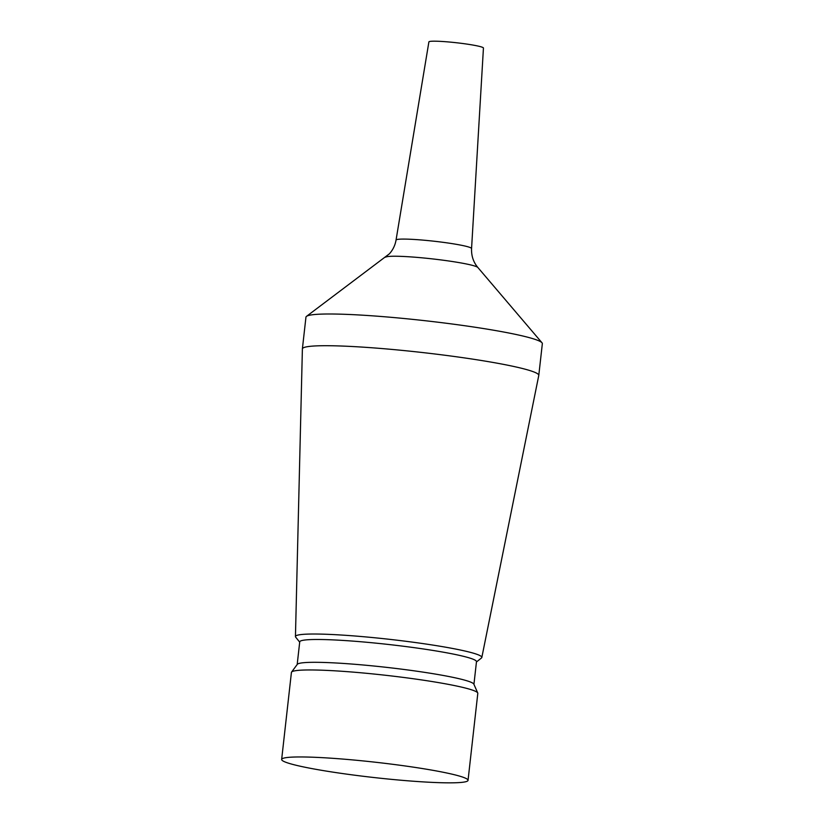<?xml version="1.0" encoding="UTF-8"?>
<svg xmlns="http://www.w3.org/2000/svg" width="824" height="824" viewBox="0 0 824 824"><rect width="100%" height="100%" fill="white"/><g stroke="black" fill="none" stroke-linecap="round" stroke-linejoin="round"><path stroke-width="1.24" d="M396.045 240.083A37.997 3.111 -173.6 0 1 428.552 240.639A37.997 3.111 -173.6 0 1 469.958 247.458A37.997 3.111 -173.6 0 1 471.565 248.549L483.441 48.029A27.45 2.245 -173.6 0 0 482.277 47.236A27.45 2.245 -173.6 0 0 452.366 42.312A27.45 2.245 -173.6 0 0 428.892 41.911L396.045 240.083C395.118 245.367 392.894 249.95 389.361 253.844L306.497 316.364A118.934 9.744 -173.6 0 0 305.951 317.158L302.387 348.871A118.934 9.744 -173.6 0 0 302.387 348.943L295.445 636.561A93.781 7.684 -173.6 0 0 295.692 637.168L299.689 642.143M476.447 661.971L481.443 658.005A93.781 7.684 -173.6 0 0 481.824 657.47L538.772 375.456A118.934 9.744 -173.6 0 0 538.783 375.384L542.346 343.67A118.934 9.744 -173.6 0 0 541.986 342.774A118.934 9.744 -173.6 0 0 537.32 340.188A118.934 9.744 -173.6 0 0 412.556 319.362A118.934 9.744 -173.6 0 0 306.497 316.364M538.783 375.384A118.934 9.744 -173.6 0 0 533.767 371.902A118.934 9.744 -173.6 0 0 403.884 350.561A118.934 9.744 -173.6 0 0 302.387 348.871M481.824 657.47A93.781 7.684 -173.6 0 0 477.868 654.668A93.781 7.684 -173.6 0 0 375.136 637.807A93.781 7.684 -173.6 0 0 295.445 636.561M473.934 684.332L476.478 661.672A88.93 7.282 -173.6 0 0 472.719 659.066A88.93 7.282 -173.6 0 0 375.61 643.111A88.93 7.282 -173.6 0 0 299.73 641.845L297.186 664.505M468.042 780.349L477.807 693.355A93.781 7.684 -173.6 0 0 477.735 692.984L473.852 684.147A88.93 7.282 -173.6 0 0 470.164 681.901A88.93 7.282 -173.6 0 0 375.136 666.142A88.93 7.282 -173.6 0 0 297.309 664.34L291.562 672.096A93.781 7.684 -173.6 0 0 291.418 672.456L281.654 759.44A93.781 7.684 -173.6 0 0 285.619 762.19A93.781 7.684 -173.6 0 0 388.022 779.02A93.781 7.684 -173.6 0 0 468.042 780.349A93.781 7.684 -173.6 0 0 464.087 777.609A93.781 7.684 -173.6 0 0 361.685 760.779A93.781 7.684 -173.6 0 0 281.654 759.44M477.735 692.984A93.781 7.684 -173.6 0 0 473.841 690.615A93.781 7.684 -173.6 0 0 373.632 674.001A93.781 7.684 -173.6 0 0 291.562 672.096M471.565 248.549C471.287 255.842 473.388 262.166 477.868 267.501A46.556 3.811 -173.6 0 0 476.045 266.492A46.556 3.811 -173.6 0 0 427.213 258.334A46.556 3.811 -173.6 0 0 385.694 257.16M477.868 267.501L541.986 342.774"/></g></svg>
